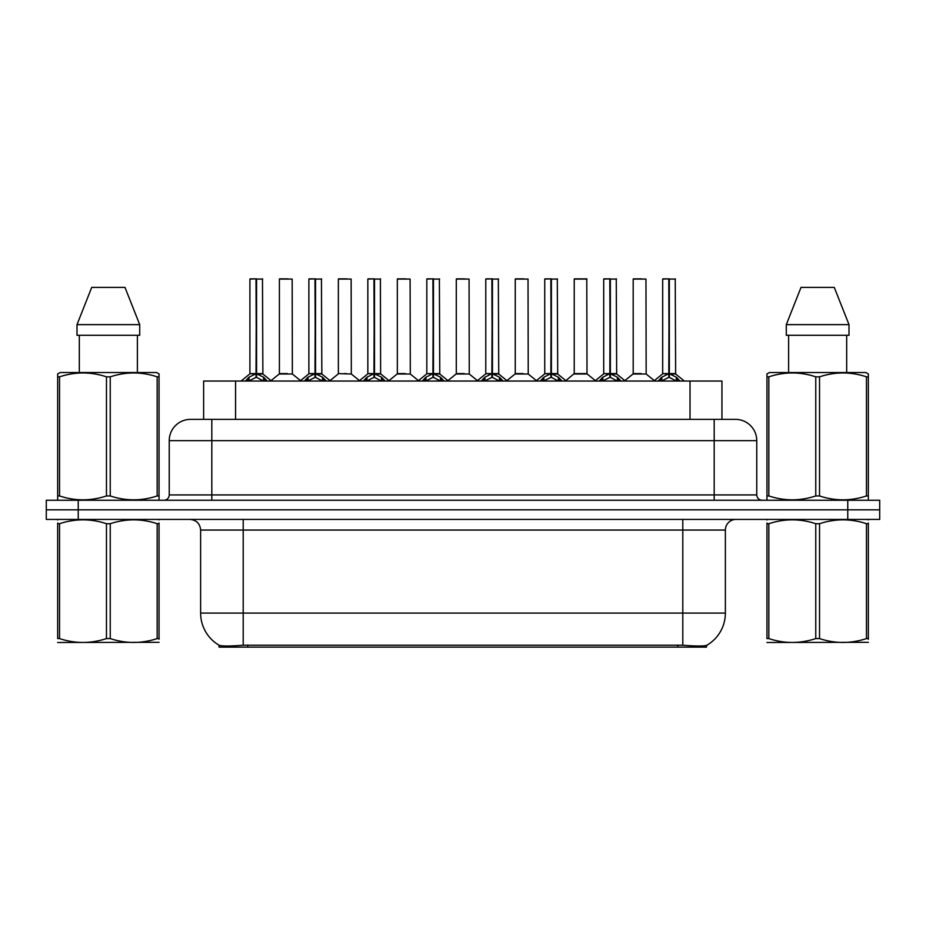 <?xml version="1.0" encoding="UTF-8"?>
<svg xmlns="http://www.w3.org/2000/svg" width="926" height="926" viewBox="0 0 926 926"><rect width="100%" height="100%" fill="white"/><g stroke="black" fill="none" stroke-linecap="round" stroke-linejoin="round"><path stroke-width="1.39" d="M197.979 419.362L203.627 419.362L203.627 381.049L721.944 381.049L721.944 419.362M706.526 645.399L706.526 647.135L219.045 647.135L219.045 645.214C221.8 646.279 229.856 646.279 243.202 645.214L682.798 645.214C696.12 646.279 704.177 646.279 706.955 645.214A37.248 37.248 0 0 0 725.371 613.081L725.371 530.054A10.649 10.649 0 0 1 736.008 519.417M219.045 645.214A37.248 37.248 0 0 1 200.629 613.081L200.629 530.054C200.004 523.595 196.451 520.042 189.992 519.417M78.235 500.248L879.7 500.248L879.7 509.832L46.3 509.832L46.3 519.417L78.235 519.417L78.235 509.832L46.3 509.832L46.3 500.248L78.235 500.248L78.235 509.832L879.7 509.832L879.7 519.417L78.235 519.417M190.849 419.362L735.476 419.362A21.286 21.286 0 0 1 756.762 440.649L756.762 494.935C757.086 498.165 758.857 499.936 762.086 500.248M190.524 419.362A21.286 21.286 0 0 0 169.238 440.649L169.238 494.935A5.324 5.324 0 0 1 163.914 500.248M245.39 381.049L249.048 377.206L256.016 373.676L256.016 377.391L256.398 278.865L250.124 278.865L256.213 278.865L256.213 373.595L263.551 377.206L267.209 381.049M256.027 278.865L249.916 279.073L249.916 373.595L256.016 373.676M256.583 373.676L256.583 377.391L256.398 373.595L262.683 373.595L256.583 373.595L256.571 278.865M257.278 374.011L262.88 374.011L262.475 278.865M256.016 279.073L256.398 373.595M256.213 278.865L254.175 278.865M255.321 374.011L249.916 373.595L256.305 373.595M263.551 377.206L263.551 381.049L256.583 377.391M256.016 377.391L250.078 380.331M287.396 373.595L285.509 373.595M279.397 279.073L292.165 279.073L292.361 374.011L279.201 374.011L285.787 373.595L279.397 373.595L279.397 279.073L292.165 279.073M287.917 278.865L279.606 278.865M304.365 381.049L308.011 377.206L314.99 373.676L314.99 377.391L315.361 278.865L309.087 278.865L315.176 278.865L315.176 373.595L322.514 377.206L326.172 381.049M315.002 278.865L308.879 279.073L308.879 373.595L314.99 373.676M315.546 373.676L315.546 377.391L315.361 373.595L321.658 373.595L315.546 373.595L315.535 278.865M316.241 374.011L321.843 374.011L321.438 278.865M314.99 279.073L315.361 373.595M315.176 278.865L313.138 278.865M314.284 374.011L308.879 373.595L315.268 373.595M322.503 381.061L315.546 377.391M314.99 377.391L309.041 380.331M363.328 381.049L366.974 377.206L373.954 373.676L373.954 377.391L374.324 278.865L368.062 278.865L374.139 278.865L374.139 373.595L381.489 377.206L385.135 381.049M373.965 278.865L367.842 279.073L367.842 373.595L373.954 373.676M374.509 373.676L374.509 377.391L374.324 373.595L380.621 373.595L380.401 278.865M380.621 279.073L374.509 279.073L374.509 373.595L380.817 374.011L375.215 374.011M373.954 279.073L374.324 373.595M374.139 278.865L372.102 278.865M373.247 374.011L367.853 373.595L374.231 373.595M381.466 381.061L374.509 377.391M373.954 377.391L368.004 380.331M422.291 381.049L425.948 377.206L432.917 373.676L432.917 377.391L433.287 278.865L427.025 278.865L433.102 278.865L433.102 373.595L440.452 377.206L444.098 381.049M432.928 278.865L426.817 279.073L426.817 373.595L432.917 373.676M433.472 373.676L433.472 377.391L433.287 373.595L439.584 373.595L433.472 373.595L433.472 278.865M434.178 374.011L439.781 374.011L439.375 278.865M432.917 279.073L433.287 373.595M433.102 278.865L431.065 278.865M432.222 374.011L426.817 373.595L433.194 373.595M440.452 377.206L440.452 381.049L433.472 377.391M432.917 377.391L426.967 380.331M481.254 381.049L484.911 377.206L491.88 373.676L491.88 377.391L492.262 278.865L485.988 278.865L492.076 278.865L492.076 373.595L499.415 377.206L503.073 381.049M491.891 278.865L485.78 279.073L485.78 373.595L491.88 373.676M492.447 373.676L492.447 377.391L492.262 373.595L498.547 373.595L492.447 373.595L492.435 278.865M493.141 374.011L498.744 374.011L498.338 278.865M491.88 279.073L492.262 373.595M492.076 278.865L490.039 278.865M491.185 374.011L485.78 373.595L492.169 373.595M499.415 377.206L499.415 381.049L492.447 377.391M491.88 377.391L485.942 380.331M346.359 373.595L344.472 373.595M351.139 279.073L338.36 279.073L351.139 279.073L351.324 374.011L338.372 373.595M346.88 278.865L338.58 278.865M338.36 279.073L338.36 373.595M405.322 373.595L403.435 373.595M397.323 279.073L410.102 279.073L410.299 374.011L397.138 374.011L403.713 373.595L397.335 373.595L397.323 279.073L410.102 279.073M405.843 278.865L397.543 278.865M464.296 373.595L462.398 373.595M456.298 279.073L469.065 279.073L469.262 374.011L456.101 374.011L462.676 373.595L456.298 373.595L456.298 279.073L469.065 279.073M464.806 278.865L456.506 278.865M159.041 642.32L57.667 642.494M159.041 639.276L159.041 638.581C159.041 643.732 159.041 643.732 159.041 638.581L157.165 638.581L157.165 523.711C141.585 518.56 125.948 518.56 110.24 523.711L106.467 523.711C90.898 518.56 75.249 518.56 59.542 523.711L57.667 523.711C57.667 518.56 57.667 518.56 57.667 523.711L57.667 523.016M110.24 523.711L110.24 638.581C125.809 643.732 141.458 643.732 157.165 638.581M110.24 638.581L106.467 638.581L106.467 523.711M159.041 523.028L159.041 523.711C159.041 518.56 159.041 518.56 159.041 523.711L157.165 523.711M159.041 519.903L158.381 519.417M58.326 519.417L57.667 519.972M159.041 523.711L159.041 638.581M59.542 523.711L59.542 638.581L57.667 638.581L57.667 523.711M59.542 638.581C75.122 643.732 90.76 643.732 106.467 638.581M57.667 638.581C57.667 643.732 57.667 643.732 57.667 638.581M868.333 642.32L766.96 642.494M868.333 639.276L868.333 638.581C868.333 643.732 868.333 643.732 868.333 638.581L866.458 638.581L866.458 523.711C850.878 518.56 835.24 518.56 819.533 523.711L815.76 523.711C800.191 518.56 784.542 518.56 768.835 523.711L766.96 523.711C766.96 518.56 766.96 518.56 766.96 523.711L766.96 523.016M819.533 523.711L819.533 638.581C835.102 643.732 850.751 643.732 866.458 638.581M819.533 638.581L815.76 638.581L815.76 523.711M868.333 523.028L868.333 523.711C868.333 518.56 868.333 518.56 868.333 523.711L866.458 523.711M868.333 519.903L867.674 519.417M767.619 519.417L766.96 519.972M868.333 523.711L868.333 638.581M768.835 523.711L768.835 638.581L766.96 638.581L766.96 523.711M768.835 638.581C784.415 643.732 800.052 643.732 815.76 638.581M766.96 638.581C766.96 643.732 766.96 643.732 766.96 638.581M158.381 500.248L159.041 499.866L159.041 495.954L157.165 495.954L157.165 376.836C141.585 371.673 125.948 371.673 110.24 376.836L106.467 376.836C90.898 371.673 75.249 371.673 59.542 376.836L57.667 376.836L57.667 373.907L60.132 372.53L57.667 373.907L57.667 497.285M110.24 376.836L110.24 495.954C125.809 501.105 141.458 501.105 157.165 495.954M110.24 495.954L106.467 495.954L106.467 376.836M59.542 376.836L59.542 495.954C75.122 501.105 90.76 501.105 106.467 495.954M59.542 495.954L57.667 495.954L57.667 499.866L58.326 500.248M159.041 388.492L159.041 373.907L156.575 372.53L159.041 373.907L159.041 376.836L157.165 376.836M156.575 372.53L60.132 372.53M79.323 335.281L79.323 372.53M137.384 372.53L137.384 335.281L137.384 372.53M124.975 287.384L139.71 324.632L139.71 335.281L76.997 335.281L76.997 324.632L91.732 287.384L76.997 324.632L139.71 324.632L124.975 287.384L91.732 287.384M159.041 497.285L159.041 376.836M867.674 500.248L868.333 499.866L868.333 495.954L866.458 495.954L866.458 376.836C850.878 371.673 835.24 371.673 819.533 376.836L815.76 376.836C800.191 371.673 784.542 371.673 768.835 376.836L766.96 376.836L766.96 373.907L769.425 372.53L766.96 373.907L766.96 497.285M819.533 376.836L819.533 495.954C835.102 501.105 850.751 501.105 866.458 495.954M819.533 495.954L815.76 495.954L815.76 376.836M768.835 376.836L768.835 495.954C784.415 501.105 800.052 501.105 815.76 495.954M768.835 495.954L766.96 495.954L766.96 499.866L767.619 500.248M868.333 388.492L868.333 373.907L865.868 372.53L868.333 373.907L868.333 376.836L866.458 376.836M865.868 372.53L769.425 372.53M788.616 335.281L788.616 372.53M846.677 372.53L846.677 335.281L846.677 372.53M834.268 287.384L849.003 324.632L849.003 335.281L786.29 335.281L786.29 324.632L849.003 324.632L834.268 287.384L801.025 287.384L786.29 324.632M868.333 497.285L868.333 376.836M540.228 381.049L543.875 377.206L550.854 373.676L550.854 377.391L551.225 278.865L544.951 278.865L551.039 278.865L551.039 373.595L558.378 377.206L562.036 381.049M550.866 278.865L544.743 279.073L544.743 373.595L550.854 373.676M551.41 373.676L551.41 377.391L551.225 373.595L557.521 373.595L551.41 373.595L551.398 278.865M552.104 374.011L557.707 374.011L557.302 278.865M550.854 279.073L551.225 373.595M551.039 278.865L549.002 278.865M550.148 374.011L544.743 373.595L551.132 373.595M558.378 377.206L558.378 381.049L551.41 377.391M550.854 377.391L544.905 380.331M599.191 381.049L602.838 377.206L609.817 373.676L609.817 377.391L610.188 278.865L603.926 278.865L610.002 278.865L610.002 373.595L617.353 377.206L620.999 381.049M609.829 278.865L603.706 279.073L603.706 373.595L609.817 373.676M610.373 373.676L610.373 377.391L610.188 373.595L616.485 373.595L610.373 373.595L610.361 278.865M611.079 374.011L616.681 374.011L616.265 278.865M609.817 279.073L610.188 373.595M610.002 278.865L607.965 278.865M609.111 374.011L603.717 373.595L610.095 373.595M617.353 377.206L617.353 381.049L610.373 377.391M609.817 377.391L603.868 380.331M658.154 381.049L661.812 377.206L668.78 373.676L668.78 377.391L669.151 278.865L662.889 278.865L668.966 278.865L668.966 373.595L676.316 377.206L679.962 381.049M668.792 278.865L662.68 279.073L662.68 373.595L668.78 373.676M669.336 373.676L669.336 377.391L669.151 373.595L675.448 373.595L669.336 373.595L669.336 278.865M670.042 374.011L675.644 374.011L675.239 278.865M668.78 279.073L669.151 373.595M668.966 278.865L666.928 278.865M668.086 374.011L662.68 373.595L669.058 373.595M676.316 377.206L676.316 381.049L669.336 377.391M668.78 377.391L662.831 380.331M523.259 373.595L521.373 373.595M515.261 279.073L528.028 279.073L528.225 374.011L515.064 374.011L521.651 373.595L515.261 373.595L515.261 279.073L528.028 279.073M523.78 278.865L515.469 278.865M582.222 373.595L587.003 373.595L586.783 278.865L574.224 279.073L574.224 373.595L580.336 373.595M582.743 278.865L574.444 278.865M580.891 373.595L574.224 373.595L565.867 380.621M641.186 373.595L639.299 373.595M633.187 279.073L645.966 279.073L646.163 374.011L633.002 374.011L639.577 373.595L633.199 373.595L633.187 279.073L645.966 279.073M641.706 278.865L633.407 278.865M677.786 647.135L677.786 645.028M247.786 647.135L247.786 645.028M235.563 419.362L235.563 381.049M690.009 419.362L690.009 381.049M682.798 519.417L682.798 530.054L200.629 530.054M725.371 530.054L682.798 530.054L682.798 613.081L725.371 613.081M682.798 645.214L682.798 613.081L243.202 613.081L243.202 645.214M200.629 613.081L243.202 613.081L243.202 519.417M847.765 519.417L847.765 500.248M756.762 440.649L169.238 440.649M211.811 500.248L211.811 419.362M169.238 494.935L756.762 494.935M714.189 419.362L714.189 500.248M262.683 279.073L256.583 279.073M264.674 378.167L264.674 381.049M249.048 377.206L249.048 381.049M247.925 378.167L247.925 381.049M321.658 279.073L315.546 279.073M322.514 377.206L322.514 381.049M323.637 378.167L323.637 381.049M308.011 377.206L308.011 381.049M306.888 378.167L306.888 381.049M381.489 377.206L381.489 381.049M382.6 378.167L382.6 381.049M366.974 377.206L366.974 381.049M365.863 378.167L365.863 381.049M439.584 279.073L433.472 279.073M441.575 378.167L441.575 381.049M425.948 377.206L425.948 381.049M424.826 378.167L424.826 381.049M498.547 279.073L492.447 279.073M500.538 378.167L500.538 381.049M484.911 377.206L484.911 381.049M483.789 378.167L483.789 381.049M557.521 279.073L551.41 279.073M559.501 378.167L559.501 381.049M543.875 377.206L543.875 381.049M542.752 378.167L542.752 381.049M616.485 279.073L610.373 279.073M618.464 378.167L618.464 381.049M602.838 377.206L602.838 381.049M601.726 378.167L601.726 381.049M675.448 279.073L669.336 279.073M677.438 378.167L677.438 381.049M661.812 377.206L661.812 381.049M660.689 378.167L660.689 381.049M580.614 373.595L587.188 374.011L574.027 374.011M587.003 279.073L574.224 279.073M249.719 374.011L241.038 381.049M262.88 374.011L271.561 381.049M279.201 374.011L271.04 380.621M292.361 374.011L300.522 380.621M308.682 374.011L300.001 381.049M321.843 374.011L330.524 381.049M367.657 374.011L358.975 381.049M380.817 374.011L389.487 381.049M426.62 374.011L417.939 381.049M439.781 374.011L448.462 381.049M485.583 374.011L476.902 381.049M498.744 374.011L507.425 381.049M338.164 374.011L330.003 380.621M351.324 374.011L359.485 380.621M397.138 374.011L388.978 380.621M410.299 374.011L418.459 380.621M456.101 374.011L447.941 380.621M469.262 374.011L477.422 380.621M544.546 374.011L535.865 381.049M557.707 374.011L566.388 381.049M603.52 374.011L594.839 381.049M616.681 374.011L625.351 381.049M662.484 374.011L653.802 381.049M675.644 374.011L684.326 381.049M515.064 374.011L506.904 380.621M528.225 374.011L536.385 380.621M587.188 374.011L595.349 380.621M633.002 374.011L624.842 380.621M646.163 374.011L654.323 380.621"/></g></svg>
